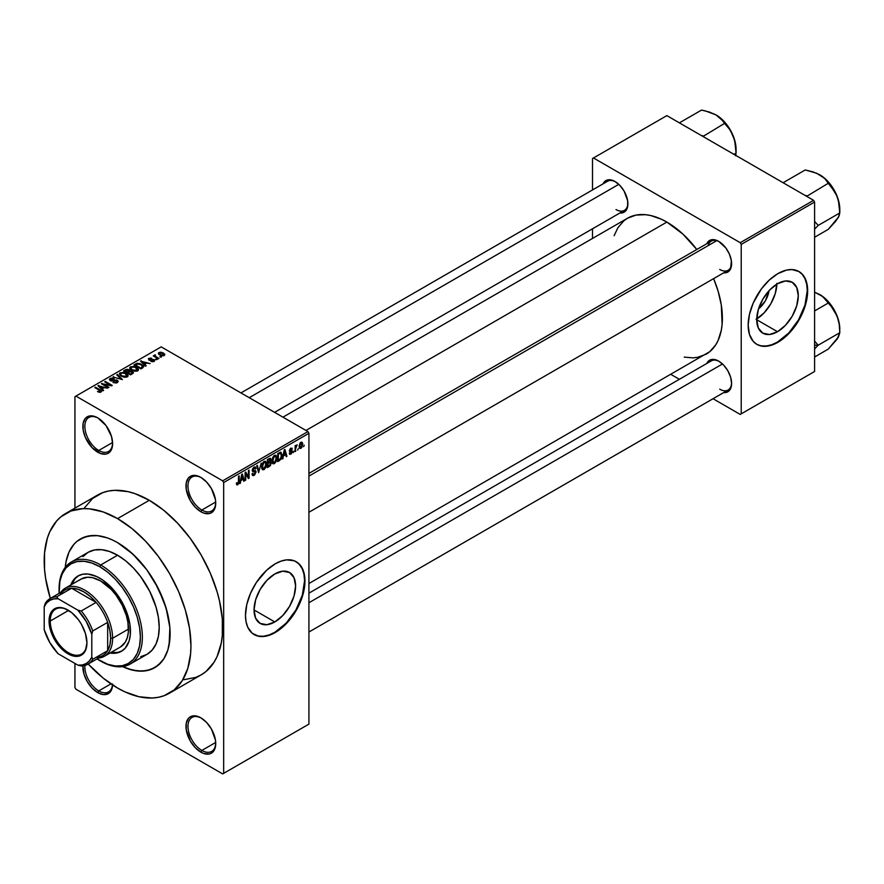 <?xml version="1.0" encoding="UTF-8"?>
<svg xmlns="http://www.w3.org/2000/svg" width="884" height="884" viewBox="0 0 884 884"><rect width="100%" height="100%" fill="white"/><g stroke="black" fill="none" stroke-linecap="round" stroke-linejoin="round"><path stroke-width="1.33" d="M201.364 477.692A19.636 11.337 -120 0 0 187.972 486.255A19.636 11.337 -120 0 0 201.85 510.024L200.856 511.737A21.028 12.144 60 0 1 185.983 485.979A21.028 12.144 60 0 1 200.856 477.393L197.95 476.045L192.59 475.515L188.491 477.879L186.27 482.797L186.27 489.493L190.336 500.631L195.165 507.14L200.856 511.737L203.762 513.085L209.121 513.615L211.375 512.775L214.591 509.073L215.729 503.151L215.442 499.637L211.375 488.487L206.547 481.979L200.856 477.393A21.028 12.144 60 0 1 215.729 503.151A21.028 12.144 60 0 1 200.856 511.737L201.85 510.024A19.636 11.337 60 0 1 189.021 492.719A19.636 11.337 60 0 1 192.027 476.995A19.636 11.337 60 0 1 201.364 477.692M201.364 718.117A19.636 11.337 -120 0 0 187.972 726.681A19.636 11.337 -120 0 0 201.85 750.45L200.856 752.162A21.028 12.144 60 0 1 185.983 726.405A21.028 12.144 60 0 1 200.856 717.819L195.165 715.841L190.336 716.769L188.491 718.305L186.27 723.222L186.27 729.919L190.336 741.057L195.165 747.566L200.856 752.162L203.762 753.511L209.121 754.041L211.375 753.201L214.591 749.499L215.729 743.577L215.442 740.063L211.375 728.913L206.547 722.405L200.856 717.819A21.028 12.144 60 0 1 215.729 743.577A21.028 12.144 60 0 1 200.856 752.162L201.85 750.45A19.636 11.337 60 0 1 189.021 733.145A19.636 11.337 60 0 1 192.027 717.421A19.636 11.337 60 0 1 201.364 718.117M112.588 684.978A21.028 12.144 60 0 1 97.737 692.625L98.732 690.912A19.636 11.337 -120 0 0 112.5 684.912A19.636 11.337 60 0 1 108.544 691.885A19.636 11.337 60 0 1 98.732 690.912L110.931 683.873L98.732 690.912A19.636 11.337 60 0 1 84.908 665.42A19.636 11.337 -120 0 0 98.732 690.912L97.737 692.625A21.028 12.144 60 0 1 82.897 665.818L84.002 674.094L87.229 681.531L92.046 688.039L97.737 692.625L103.428 694.603L108.257 693.675L111.483 689.962L112.611 684.039M98.246 418.154A19.636 11.337 -120 0 0 84.853 426.729A19.636 11.337 -120 0 0 98.732 450.486L97.737 452.199A21.028 12.144 60 0 1 82.864 426.442A21.028 12.144 60 0 1 97.737 417.856L94.842 416.508L89.483 415.977L85.372 418.353L83.151 423.259L83.151 429.956L85.372 437.436L92.046 447.613L100.643 453.547L106.003 454.078L108.257 453.249L111.483 449.536L112.611 443.613L111.483 436.387L106.003 425.524L97.737 417.856A21.028 12.144 60 0 1 112.611 443.613A21.028 12.144 60 0 1 97.737 452.199L98.732 450.486A19.636 11.337 60 0 1 85.903 433.193A19.636 11.337 60 0 1 88.919 417.458A19.636 11.337 60 0 1 98.246 418.154M274.825 621.949L254.04 609.949L255.62 599.849L260.128 589.462L266.869 580.368L274.825 573.948A29.393 16.973 -60 0 1 289.521 572.489A29.393 16.973 -60 0 1 294.018 596.048A29.393 16.973 -60 0 1 274.825 621.949L266.869 624.712L260.128 623.397L255.62 618.214L254.04 609.949L274.825 621.949A29.393 16.973 -60 0 1 260.128 623.397A29.393 16.973 -60 0 1 255.62 599.849A29.393 16.973 -60 0 1 274.825 573.948L282.769 571.186L289.521 572.5L294.018 577.683L295.599 585.948L294.018 596.048L289.521 606.435L282.769 615.529L274.825 621.949M253.984 634.491A42.067 24.288 120 0 0 274.825 632.292L275.222 632.524A42.067 24.288 -60 0 1 254.183 634.601A42.067 24.288 -60 0 1 247.741 600.899A42.067 24.288 -60 0 1 275.222 563.826L281.024 561.141L286.604 559.87L294.085 560.732L298.206 563.108L302.704 569.163L304.394 574.633L304.958 580.998L303.687 591.716L301.455 599.219L296.251 610.325L286.604 623.342L278.128 630.679L272.305 634.038L263.83 636.48L258.692 636.27L252.227 633.242L247.741 627.187L246.039 621.717L245.476 615.352L246.758 604.645L250.481 593.374L256.349 582.523L266.581 570.291L275.222 563.826A42.067 24.288 -60 0 1 296.251 561.749A42.067 24.288 -60 0 1 302.704 595.451A42.067 24.288 -60 0 1 275.222 632.524L274.825 632.292A42.067 24.288 120 0 0 302.251 595.407A42.067 24.288 120 0 0 296.052 561.638M308.925 473.415L711.288 241.122A16.829 9.713 60 0 1 719.222 241.686A16.829 9.713 -120 0 0 708.183 245.597M706.791 243.708A18.232 10.52 60 0 1 718.714 241.376L713.775 239.663L711.554 239.752L709.598 240.47L706.791 243.708M603.087 183.839A18.232 10.52 60 0 1 614.999 181.496L610.071 179.783L607.838 179.872L604.28 181.927L603.087 183.839M718.714 361.136L713.775 359.412L711.554 359.512L707.996 361.556L706.791 363.468A18.232 10.52 60 0 1 718.714 361.136L718.714 361.136A18.232 10.52 60 0 1 731.598 383.457L730.626 377.192L727.83 370.75L723.642 365.114L718.714 361.136M112.577 442.486L98.732 450.486L112.577 442.486M215.696 742.449L201.85 750.45L215.696 742.449M215.696 502.024L201.85 510.024L215.696 502.024M65.261 567.373A74.311 42.907 60 0 1 80.411 538.964A74.311 42.907 60 0 1 117.572 542.654L127.826 549.737L137.683 558.876L146.766 569.727L154.733 581.871L163.916 601.485L167.861 614.745L169.872 627.574L169.872 639.464L167.861 649.972L163.916 658.691L158.192 665.276L150.91 669.475L142.346 671.144L132.821 670.205L122.556 666.613L127.826 668.757L137.683 671L146.766 670.636L154.733 667.685A74.311 42.907 60 0 1 122.556 666.613A74.311 42.907 60 0 0 154.733 667.685L161.264 662.271L163.916 658.691L167.861 649.972L169.109 644.922L169.872 627.574L166.115 608.137L158.192 588.291L146.766 569.727L132.821 554.069L117.572 542.654A74.311 42.907 60 0 1 166.115 608.137A74.311 42.907 60 0 1 154.733 667.685L154.733 667.685A74.311 42.907 60 0 0 166.115 608.137A74.311 42.907 60 0 0 117.572 542.654L112.423 539.969L117.572 542.654A74.311 42.907 60 0 0 80.411 538.964L88.378 536.024L97.461 535.66L107.318 537.892L112.423 539.969L107.318 537.892L97.461 535.66L92.798 535.516L84.234 537.174L76.952 541.384L80.411 538.964A74.311 42.907 60 0 0 65.261 567.373L66.035 561.738L69.018 552.08L73.88 544.389L76.952 541.384L73.88 544.389L69.018 552.08L66.035 561.738L65.261 567.373M183.883 679.697L195.839 677.376L201.176 674.868A103.76 59.902 -120 0 0 217.088 591.727A103.76 59.902 -120 0 0 149.297 500.289L117.572 518.61A103.76 59.902 60 0 1 185.353 610.037A103.76 59.902 60 0 1 169.452 693.189A103.76 59.902 60 0 1 117.572 688.05A103.76 59.902 60 0 1 88.19 664.006L103.251 678.161L117.572 688.05L124.766 691.796L138.865 696.702L152.158 698.017L158.335 697.31L164.115 695.697L174.292 689.818L182.281 680.625L187.784 668.459L190.59 653.784L190.944 645.685L189.53 628.347L185.353 610.037L178.579 591.484L169.452 573.373L158.335 556.423L145.65 541.262L131.882 528.499L117.572 518.61L149.297 500.289L134.987 493.648L128.003 491.637L114.71 490.322L108.533 491.029L102.754 492.642L92.577 498.521L84.588 507.714M282.957 417.171L627.596 218.193A78.521 45.338 -120 0 1 666.856 222.083L682.978 234.149L696.791 249.487A78.521 45.338 -120 0 0 666.856 222.083L305.952 430.453L666.856 222.083L661.42 219.254L650.734 215.541L645.607 214.702L636.005 215.077L627.596 218.193L623.938 220.746L617.894 227.707L614.126 235.697M684.227 357.125L693.034 357.854L697.708 357.313L706.117 354.208A78.521 45.338 -120 0 0 713.62 278.626L718.151 291.278L721.311 305.135L722.117 324.384L721.311 330.152L718.151 340.351L715.83 344.694L709.775 351.655L308.925 583.517M308.925 593.175L711.288 360.871A16.829 9.713 60 0 1 719.222 361.434M240.945 392.916L607.584 181.242A16.829 9.713 60 0 1 615.507 181.806M769.036 290.714A18.619 10.752 -60 0 1 758.538 308.892L765.4 300.737L769.036 290.714M756.737 318.969A29.393 16.973 120 0 0 776.859 284.107M777.511 331.721L756.726 319.721L758.306 309.621L762.815 299.234L769.555 290.14L777.511 283.731A29.393 16.973 -60 0 1 792.208 282.272A29.393 16.973 -60 0 1 796.705 305.82A29.393 16.973 -60 0 1 777.511 331.721L769.555 334.483L762.815 333.18L758.306 327.997L756.726 319.721L777.511 331.721A29.393 16.973 -60 0 1 762.815 333.18A29.393 16.973 -60 0 1 758.306 309.621A29.393 16.973 -60 0 1 777.511 283.731L785.456 280.957L792.208 282.272L796.705 287.455L798.285 295.72L796.705 305.82L792.208 316.207L785.456 325.301L777.511 331.721M756.671 344.263A42.067 24.288 120 0 0 777.511 342.075L777.909 342.296A42.067 24.288 -60 0 1 756.87 344.384A42.067 24.288 -60 0 1 750.428 310.671A42.067 24.288 -60 0 1 777.909 273.609L786.539 270.095L791.931 269.565L798.937 271.521L802.639 274.592L805.39 278.946L807.081 284.405L807.644 290.781L806.374 301.488L804.142 309.002L798.937 320.096L789.29 333.113L783.71 338.285L774.992 343.821L769.268 345.81L761.378 346.053L756.87 344.384L753.168 341.312L749.444 334.362L748.162 325.124L749.444 314.417L753.168 303.146L761.378 288.935L769.268 280.073L777.909 273.609A42.067 24.288 -60 0 1 798.937 271.521A42.067 24.288 -60 0 1 805.39 305.234A42.067 24.288 -60 0 1 777.909 342.296L777.511 342.075A42.067 24.288 120 0 0 804.937 305.179A42.067 24.288 120 0 0 798.738 271.41M308.925 724.118L308.925 433.315L223.663 482.542L223.663 773.345L308.925 724.118L222.669 773.92L75.925 689.2L74.941 687.476L74.941 663.431L74.941 687.476L75.925 689.2L222.669 773.92L308.925 724.118L308.925 433.315L307.941 431.591L222.669 480.83L75.925 396.109L161.197 346.871L307.941 431.591L308.925 433.315L223.663 482.542L223.663 773.345L308.925 724.118M298.295 448.608L297.665 450.122L298.295 448.608M295.764 448.199L295.134 451.58L295.134 445.746L295.764 445.381L295.764 446.321L297.123 444.818L295.764 448.199L297.123 444.818L295.764 446.321L295.764 445.381L295.134 445.746L295.134 451.58L295.764 451.216L295.134 447.834L295.764 448.199M293.963 451.116L293.333 452.619L293.963 451.116M292.339 451.415L290.726 450.475L292.339 451.415L292.25 452.188L291.134 453.967L289.709 454.277L289.278 453.194L289.908 452.73L290.67 453.415L291.698 452.122L289.477 451.249L290.228 448.586L292.018 448.166L292.25 448.973L290.814 448.973L290.007 450.287L291.974 450.387L292.339 451.415L289.996 450.155L290.814 448.973L292.25 448.973L290.792 448.155L289.366 450.641L291.709 451.923L290.858 453.315L289.278 453.194L290.814 454.177L289.289 453.293L290.814 454.177L292.339 451.415L290.924 450.442M283.543 455.879L282.339 458.973L284.261 449.846L284.924 449.459L286.935 456.31L286.272 456.697L285.731 454.619L283.543 455.879L285.731 454.619L286.272 456.697L286.935 456.31L284.924 449.459L284.261 449.846L282.339 458.973L283.002 458.586L283.046 455.591L283.543 455.879M272.592 463.437L274.405 463.658L272.095 462.321L274.405 463.658L272.935 463.757L272.117 462.398L272.626 457.636L274.416 455.426L276.139 455.514L276.836 457.802L276.383 460.962L274.405 463.658L276.217 461.382L276.836 458.144L275.852 455.304L274.416 455.426L271.974 461.05L272.979 463.791M262.228 469.426L264.04 469.636L261.73 468.299L264.04 469.636L262.57 469.736L261.752 468.387L262.261 463.614L263.896 461.503L265.664 461.404L266.471 463.791L266.007 466.951L264.04 469.636L265.852 467.371L266.471 464.133L265.487 461.282L264.04 461.415L261.609 467.039L262.614 469.769M237.763 483.868L237 482.642L236.371 483.117L236.746 484.83L237.73 484.83L236.437 484.078L237.73 484.83L236.746 484.83L236.371 483.117L237 482.642L237.442 483.957L238.348 483.172L238.536 476.244L239.166 475.879L238.945 483.205L237.73 484.83L239.166 481.327L239.166 475.879L238.536 476.244L238.448 482.874L237.763 483.868L236.371 483.371M241 480.443L239.796 483.537L241.719 474.41L242.382 474.023L244.393 480.874L243.73 481.261L243.188 479.183L241 480.443L243.188 479.183L243.73 481.261L244.393 480.874L242.382 474.023L241.719 474.41L239.796 483.537L240.459 483.15L240.503 480.156L241 480.443M245.741 473.68L245.741 480.1L245.111 480.465L245.111 472.443L245.785 472.056L248.448 476.951L248.448 470.52L249.078 470.155L249.078 478.167L248.404 478.564L245.741 473.68L248.404 478.564L249.078 478.167L249.078 470.155L248.448 470.52L248.448 476.951L245.785 472.056L245.111 472.443L245.111 480.465L245.741 480.1L245.111 479.736L245.741 480.1L245.741 473.68L245.111 473.316L245.741 473.68M256.106 471.89L254.537 475.095L253.078 475.658L252.183 474.785L252.68 473.382L253.597 474.597L255.343 473.039L255.189 471.559L252.946 471.747L252.26 470.807L252.835 468.354L254.426 467.006L255.432 467.083L255.929 468.487L255.299 468.962L254.879 467.956L253.929 468.188L252.901 470.498L255.575 470.619L256.106 471.89L255.156 470.542L253.067 470.796L254.051 468.122L255.299 468.962L255.929 468.487L255.343 467.017L254.028 467.194L252.238 470.432L252.736 471.669L255.476 472.277L254.194 474.388L252.05 473.879L252.713 475.537L254.139 475.349L252.073 474.156L254.139 475.349L256.106 471.89L254.106 470.741L256.106 471.89M261.189 463.172L258.592 472.686L256.714 465.746L257.366 465.371L258.857 471.592L261.189 463.172L258.857 471.592L257.366 465.371L256.714 465.746L258.592 472.686L261.189 463.172M271.255 463.017L270.305 465.713L267.377 467.603L267.377 459.592L270.603 458.266L271.068 459.724L270.393 461.547L271.255 463.017L270.393 461.547L271.068 459.47L270.559 458.232L267.377 459.592L267.377 467.603L269.333 466.476L268.515 466.012L269.333 466.476L271.255 463.017L269.233 461.846L271.255 463.017M281.974 455.127L280.99 459.238L277.742 461.625L277.742 453.614L280.924 452.188L281.974 454.851L280.504 452.155L277.742 453.614L277.742 461.625L279.587 460.553L278.78 460.089L279.587 460.553L281.974 455.127L281.322 454.741L281.974 455.127M302.704 444.232L301.798 447.547L299.798 448.365L299.212 445.801L300.118 443.061L301.776 442.099L302.637 443.282L302.704 444.232L300.947 442.287L299.19 446.321L300.947 448.332L299.278 447.359L300.947 448.332L302.704 444.232L302.019 443.834L302.704 444.232M304.24 445.182L303.61 446.685L304.24 445.182M74.941 396.673L74.941 508.134L74.941 396.673L75.925 396.109L222.669 480.83L223.663 482.542L222.669 480.83L307.941 431.591L161.197 346.871L74.941 396.673M161.463 357.026L159.849 356.816L161.463 357.026M157.142 359.523L155.518 359.313L157.142 359.523M146.169 365.854L144.644 364.341L146.832 363.081L150.114 363.578L140.49 361.114L145.517 366.23L146.169 365.854L144.644 364.341L146.832 363.081L150.114 363.578L140.49 361.114L145.517 366.23L146.169 365.854M134.766 371.28L138.147 370.518L137.716 368.23L133.716 366.363L130.036 367.147L129.782 368.374L130.655 369.501L134.766 371.28L137.672 370.871L138.412 369.214L136.556 367.412L130.556 366.749L129.716 367.943L131.771 370.263L134.766 371.28M124.401 377.269L127.782 376.496L127.34 374.219L123.351 372.352L119.671 373.136L120.279 375.49L124.401 377.269L127.307 376.849L128.047 375.192L126.18 373.391L120.191 372.739L119.351 373.921L121.406 376.252L124.401 377.269M117.406 382.562L118.279 381.413L116.81 380.009L111.837 380.595L110.555 379.998L111.141 378.904L113.605 379.037L113.716 378.407L111.086 378.153L109.428 379.291L111.064 380.982L116.743 380.639L117.263 381.358L116.489 382.153L112.975 382.418L116.08 383.026L118.279 381.468L117.362 380.264L110.931 380.308L111.008 378.982L114.146 378.617L110.168 378.518L109.395 379.523L110.279 380.65L116.743 380.639L116.655 382.065L112.975 382.418L117.406 382.562M103.627 390.419L102.102 388.905L104.29 387.645L107.561 388.142L97.947 385.678L102.964 390.794L103.627 390.419L102.102 388.905L104.29 387.645L107.561 388.142L97.947 385.678L102.964 390.794L103.627 390.419M100.997 392.043L100.113 389.877L100.113 390.64L100.113 389.877L95.395 387.159L95.395 387.888L95.395 387.159L94.765 387.523L100.367 390.861L100.212 392.319L100.212 391.557L97.472 391.579L99.925 392.341L101.55 391.181L95.395 387.159L94.765 387.523L100.489 391.037L97.472 391.579L99.516 392.33L101.561 391.314M108.92 387.358L103.362 384.153L112.257 385.435L105.306 381.435L104.677 381.8L110.246 385.004L101.351 383.722L108.29 387.722L108.92 387.358L103.362 384.153L111.572 385.833L112.257 385.435L105.306 381.435L104.677 381.8L110.246 385.004L101.351 383.722L108.29 387.722L108.92 387.358M122.379 379.59L117.417 374.44L116.754 374.816L121.219 379.324L112.953 377.015L122.379 379.59L117.417 374.44L116.754 374.816L121.219 379.324L112.953 377.015L122.379 379.59M129.826 370.971L129.053 369.744L129.053 371.987L129.053 369.744L125.572 369.733L125.572 370.672L125.572 369.733L123.605 370.871L130.545 374.871L133.307 373.081L132.39 371.457L129.826 370.971L129.252 369.866L127.307 369.269L123.605 370.871L130.545 374.871L133.418 372.716L132.39 371.457L129.86 370.772M142.766 367.821L143.528 366.031L139.992 363.644L137.186 363.291L133.97 364.882L140.921 368.893L143.727 366.672L141.639 364.418L136.865 363.357L133.97 364.882L140.921 368.893L142.766 367.821M154.081 361.39L153.982 359.567L153.982 361.446L153.982 359.567L150.998 359.49L150.998 360.285L150.998 359.49L149.993 360.385L149.374 359.611L149.374 360.274L149.573 358.793L151.728 358.374L148.832 358.385L148.832 360.031L148.832 358.385L148.843 360.042L153.473 360.009L153.407 361.666L153.407 360.948L150.921 361.346L154.236 361.302L154.744 360.473L153.982 359.567L149.507 359.678L149.573 358.793L151.728 358.374L150.678 358.042L148.357 358.76L149.54 360.318L153.617 360.108L153.308 361.003L150.921 361.346L151.893 361.678L153.75 361.556L154.755 360.539M158.943 358.484L155.418 356.307L155.429 354.893L154.424 355.18L154.7 356.031L153.263 355.932L158.313 358.849L158.943 358.484L155.418 356.318L155.429 354.893L154.556 355.081L154.7 356.031L153.263 355.932L158.313 358.849L158.943 358.484M164.214 355.545L163.308 352.981L163.308 353.766L163.308 352.981L158.987 352.517L158.987 354.462L158.987 352.517L159.849 355.048L164.214 355.545L164.722 354.186L163.087 352.86L160.667 352.163L158.612 352.804L158.656 354.13L161.319 355.699L163.717 355.755L164.844 354.661M592.501 158.545L592.501 189.95L592.501 158.545L666.856 115.616L813.6 200.337L740.228 242.691L593.484 157.971L740.228 242.691L741.223 244.415L741.223 413.856L814.595 371.49L814.595 202.049L741.223 244.415L741.223 413.856L740.228 414.43L713.034 398.728L740.228 414.43L814.595 371.49L740.228 414.43L814.595 371.49L814.595 202.049L813.6 200.337L814.595 202.049L741.223 244.415L740.228 242.691L813.6 200.337L666.856 115.616L592.501 158.545M592.501 228.812L592.501 238.459L592.501 228.812M679.376 379.291L671.022 374.473L679.376 379.291M723.62 392.606L725.875 392.529L729.433 390.474L730.626 388.584L731.598 383.457A18.232 10.52 60 0 1 723.62 392.606M619.905 212.978L622.159 212.889L625.717 210.845L627.64 206.591L627.64 200.778L624.115 191.121L619.938 185.485L614.999 181.496A18.232 10.52 60 0 1 627.894 203.828A18.232 10.52 60 0 1 619.905 212.978M723.62 272.858L727.83 272.051L730.626 268.835L731.355 260.658L729.433 254.183L725.875 248.017L718.714 241.376A18.232 10.52 60 0 1 731.598 263.708A18.232 10.52 60 0 1 723.62 272.858M756.87 344.384L760.98 345.821L766.13 346.031L771.71 344.76L777.511 342.075L788.893 332.881L798.539 319.864L804.992 305.002L807.258 290.549L806.683 284.184L804.992 278.714L802.241 274.36L798.539 271.289M756.096 319.356L764.041 312.936L770.782 303.842L775.29 293.455L776.87 283.366M731.587 263.112A16.829 9.713 60 0 1 728.118 270.261A16.829 9.713 60 0 1 719.709 269.432A16.829 9.713 -120 0 0 731.587 263.112M627.883 203.232A16.829 9.713 60 0 1 624.402 210.381A16.829 9.713 60 0 1 615.993 209.552A16.829 9.713 -120 0 0 627.883 203.232M731.587 382.871A16.829 9.713 60 0 1 728.118 390.021A16.829 9.713 60 0 1 719.709 389.181A16.829 9.713 -120 0 0 731.587 382.871M169.452 693.189L201.176 674.868L206.016 671.497L214.005 662.304L217.088 656.569L221.254 643.088L222.315 635.474L222.315 618.866L219.508 600.954L217.088 591.727L210.304 573.163L201.176 555.053L190.06 538.102L177.375 522.952L163.617 510.178L149.297 500.289A103.76 59.902 -120 0 0 97.417 495.151L65.692 513.471A103.76 59.902 60 0 1 117.572 518.61L103.251 511.969L89.494 508.841L82.985 508.643L71.029 510.963L60.852 516.842L56.565 521.041L49.78 531.77L47.36 538.201L44.554 552.865L44.554 569.473L45.614 578.313L50.333 598.435A103.76 59.902 60 0 1 65.692 513.471M215.718 502.565A19.636 11.337 60 0 1 211.663 510.996A19.636 11.337 60 0 1 201.85 510.024A19.636 11.337 -120 0 0 215.718 502.565M215.718 742.991A19.636 11.337 60 0 1 211.663 751.422A19.636 11.337 60 0 1 201.85 750.45A19.636 11.337 -120 0 0 215.718 742.991M112.6 443.028A19.636 11.337 60 0 1 108.544 451.459A19.636 11.337 60 0 1 98.732 450.486A19.636 11.337 -120 0 0 112.6 443.028M253.785 634.38L258.294 636.049L263.443 636.248L269.023 634.988L274.825 632.292L286.206 623.109L295.853 610.093L302.306 595.23L304.571 580.777L303.997 574.401L302.306 568.942L299.554 564.589L295.853 561.517M100.367 390.861L100.212 391.557M98.61 386.363L98.61 385.302L98.61 386.363M102.102 389.91L102.102 388.905L102.102 389.91M101.505 388.308L100.069 386.805L100.069 387.844L99.052 385.877L99.052 386.805L99.052 385.877L103.262 387.303L103.262 388.231L103.262 387.303L101.505 388.308L101.505 389.303L101.505 388.308L99.052 385.877L103.262 387.303L101.505 388.308M102.025 384.109L102.025 383.336L102.025 384.109M105.306 382.153L105.306 381.435L105.306 382.153M103.362 384.883L103.362 384.153L103.362 384.883M113.517 382.684L113.517 381.998L113.517 382.684M116.655 382.894L116.655 382.065L116.655 382.894M116.743 380.639L116.655 382.065M110.168 380.595L110.168 378.518L110.168 380.595M110.931 380.308L111.008 378.982M113.296 380.949L113.296 380.286L113.296 380.949M114.754 380.529L114.754 379.866L114.754 380.529M117.362 382.595L117.362 380.264L117.362 382.595M113.605 377.236L113.605 376.639L113.605 377.236M117.417 375.49L117.417 374.44L117.417 375.49M120.191 375.413L120.191 372.739L120.191 375.413M126.18 374.164L126.18 373.391L126.18 374.164M128.047 376.109L128.047 375.192L128.047 376.109M122.047 375.899L120.368 374.098L121.009 373.203L123.694 372.993L125.528 373.744L126.489 376.385L126.489 377.181L126.489 376.385L122.047 375.899L122.047 376.584L120.368 374.065L121.937 372.893L125.119 373.523L127.097 375.357L125.395 376.717L122.047 375.899M127.108 376.949L127.108 375.501L126.489 376.385M132.39 373.81L132.39 371.457L132.39 373.81L132.379 372.551L131.705 374.208L131.705 373.269L130.368 374.043L127.937 372.639L127.937 373.368L129.186 371.921L131.76 371.821L132.268 372.838L130.368 374.772L127.937 372.639L130.434 371.49L132.268 372.838M127.13 372.164L125.053 370.971L125.053 371.7L126.147 370.341L128.534 370.175L128.909 372.076L128.909 371.059L127.13 372.893L125.053 370.971L128.401 370.098L128.909 371.059L127.13 372.164M128.534 370.175L128.909 371.059M130.556 369.424L130.556 366.749L130.556 369.424M136.556 368.186L136.556 367.412L136.556 368.186M138.412 370.131L138.412 369.214L138.412 370.131M132.412 369.91L130.733 368.12L131.373 367.214L134.059 367.015L135.904 367.766L136.854 371.203L136.854 370.396L132.412 369.91L132.412 370.606L130.733 368.087L132.655 366.871L135.484 367.534L137.462 369.368L135.76 370.728L132.412 369.91M137.473 370.971L137.473 369.512L136.854 370.396M135.749 364.794L135.749 363.865L135.749 364.794M136.865 364.164L136.865 363.357L136.865 364.164M141.639 365.18L141.639 364.418L141.639 365.18M142.446 365.899L141.871 368.341L141.871 367.401L140.733 368.053L135.418 364.981L138.545 363.877L141.805 365.302L142.446 365.899L140.733 368.783L140.733 368.053L135.418 364.981L135.418 365.711L135.418 364.981L137.572 363.899L140.998 364.772L142.446 365.899L142.7 367.854M141.153 361.799L141.153 360.738L141.153 361.799M144.644 365.357L144.644 364.341L144.644 365.357M144.048 363.755L142.622 362.241L142.622 363.28L141.595 361.313L141.595 362.241L141.595 361.313L145.805 362.738L145.805 363.678L145.805 362.738L144.048 363.755L144.048 364.738L144.048 363.755L141.595 361.313L145.805 362.738L144.048 363.755M153.473 360.009L153.407 360.948M148.832 358.385L148.843 360.042M149.374 359.611L149.573 358.793M156.148 359.678L156.148 358.948L156.148 359.678M153.893 356.296L153.893 355.567L153.893 356.296M154.7 356.76L154.7 356.031L154.7 356.76M154.556 355.081L154.7 356.031M155.418 356.307L155.418 355.622M156.324 357.7L156.324 356.97L156.324 357.7M160.479 357.18L160.479 356.451L160.479 357.18M158.987 352.517L158.358 353.401M160.468 354.683L159.695 352.948L162.722 353.379L163.507 355.114L163.507 355.81L163.507 355.114L160.468 354.683L160.468 355.379L159.341 353.512L160.457 352.738L162.413 353.202L163.849 354.672L162.744 355.324L160.468 354.683M163.86 355.711L163.86 354.617L163.507 355.114M131.76 371.821L132.379 372.562M238.536 480.962L239.166 481.327L238.536 480.962M236.746 484.83L237.73 484.83M243.498 480.355L244.393 480.874L243.498 480.355M242.371 478.708L243.188 479.183L242.371 478.708M241.21 479.382L241.641 474.763L242.967 478.366L240.724 479.095L242.967 478.366L242.094 475.028L241.21 479.382M247.1 476.167L248.448 476.951L247.1 476.167M247.774 477.426L249.078 478.167L247.774 477.426M254.194 474.388L252.68 473.382L252.05 473.857M253.874 470.796L255.476 472.277M252.249 470.708L253.907 471.658L252.249 470.708M253.863 467.293L255.929 468.487L253.863 467.293M254.051 468.122L255.299 468.962M252.294 469.758L252.868 470.089L252.294 469.758M252.238 470.31L253.067 470.796L252.238 470.31M254.062 470.752L253.067 470.796M257.874 470.045L258.614 470.465L257.874 470.045M258.194 471.205L258.857 471.592L258.194 471.205M265.808 463.746L266.471 464.133L265.808 463.746M264.051 462.343L265.576 462.807L264.305 462.221L262.979 463.459L262.614 468.454L264.04 468.708L261.631 466.332L262.239 466.686L264.051 462.343L263.355 461.945L265.576 462.807L265.841 464.465L264.04 468.708L261.686 468.045M269.322 458.464L271.068 459.47L269.322 458.464M269.101 458.597L270.161 459.205L268.007 460.166L268.007 462.564L267.377 459.802L269.101 459.536L268.294 459.061L270.438 459.967L269.852 461.415L267.377 462.199L269.686 461.558L270.161 459.205L270.438 459.967M269.255 462.774L268.007 463.492L268.007 466.31L267.377 463.128L269.255 462.774L268.438 462.31L270.626 463.393L269.996 465.061L268.007 466.31L267.377 465.945L268.007 466.31L270.493 464.244L270.25 462.498L269.255 462.774L270.626 463.393M276.173 457.757L276.836 458.144L276.173 457.757M274.416 456.365L275.941 456.829L274.67 456.243L273.189 457.768L272.979 462.476L274.405 462.719L271.996 460.354L272.603 460.697L274.416 456.365L273.72 455.956L275.941 456.829L276.206 458.487L274.405 462.719L272.051 462.067M281.068 452.254L280.504 452.155M280.394 453.172L278.372 454.177L278.372 460.321L280.869 458.243L281.311 454.696L280.394 453.172L281.344 455.481L281.09 457.581L279.51 459.669L277.742 459.956L278.372 460.321L278.372 454.177L277.742 453.812L280.394 453.172L279.443 452.63L280.692 453.26L279.521 452.575M286.04 455.801L286.935 456.31L286.04 455.801M284.913 454.155L285.731 454.619L284.913 454.155M283.753 454.818L284.184 450.199L285.51 453.801L283.267 454.542L285.51 453.801L284.637 450.464L283.753 454.818M289.797 454.332L290.814 454.177M290.858 453.315L289.908 452.73M289.399 450.243L291.554 451.492L289.399 450.243M289.366 450.641L290.924 451.525L289.366 450.63L289.731 451.547M292.25 448.973L290.792 448.155M290.814 448.973L291.621 449.448M295.134 445.956L295.764 446.321L295.134 445.956M296.129 445.282L296.936 445.746L296.129 445.282M295.134 446.497L295.886 446.939L295.134 446.497M299.886 448.431L300.947 448.332M302.03 442.199L300.947 442.287M300.936 443.138L299.831 445.602L300.671 447.602L301.875 446.144L301.875 443.381L300.936 443.138L302.074 444.652L300.969 447.481L299.223 445.613L299.82 445.956L300.936 443.138L300.339 442.785L301.599 443.083M300.969 447.481L299.212 446.906M264.04 468.708L265.664 466.144L265.576 462.807M274.405 462.719L276.029 460.166L275.941 456.829M122.445 650.701L117.793 652.425L111.019 652.447A43.471 25.095 -120 0 0 121.948 650.978M99.726 578.136A43.471 25.095 60 0 1 128.125 616.446A43.471 25.095 60 0 1 121.462 651.276A43.471 25.095 60 0 1 110.025 653.022L116.799 653L121.462 651.276L125.285 648.105L129.141 640.911L130.313 634.767L129.871 624.115L125.285 608.667L121.462 601.087L114.213 590.7L102.732 580.048L96.71 576.567L87.958 574.048L82.643 574.269L77.991 575.992A43.471 25.095 60 0 1 99.726 578.136M59.073 589.595A58.896 34.001 60 0 1 71.272 562.058A58.896 34.001 60 0 1 100.71 564.975A58.896 34.001 60 0 1 139.186 616.866A58.896 34.001 60 0 1 130.158 664.061A58.896 34.001 60 0 1 100.71 661.144L99.726 660.569A57.493 33.194 60 0 1 97.019 658.911L107.649 664.249L115.285 665.984L122.312 665.696L128.467 663.42L133.528 659.221L137.285 653.276L139.595 645.806L140.379 637.099L139.595 627.496L137.285 617.352L133.528 607.065L128.467 597.031L122.312 587.639L115.285 579.241L107.649 572.169L99.726 566.688L100.71 564.975A58.896 34.001 -120 0 0 59.073 589.02L59.073 590.158A57.493 33.194 60 0 1 99.726 566.688L91.792 563.02L84.168 561.285L77.14 561.561L70.974 563.848L65.924 568.036L62.167 573.981L59.858 581.451L59.162 593.33A57.493 33.194 60 0 1 59.073 590.158M130.158 664.061L147.02 654.326A58.896 34.001 -120 0 0 156.048 607.142A58.896 34.001 -120 0 0 117.572 555.24L100.71 564.975L117.572 555.24A58.896 34.001 -120 0 0 88.124 552.323L94.433 549.992L101.638 549.704L109.45 551.472L117.572 555.24L125.694 560.854L133.506 568.103L140.711 576.699L149.761 591.407L156.048 607.142L158.413 617.529L159.208 627.375L158.413 636.292L156.048 643.939L152.192 650.038L147.02 654.326L140.711 656.668M79.251 580.335L81.085 579.053A39.261 22.664 60 0 1 100.71 580.998A39.261 22.664 60 0 1 126.368 615.596A39.261 22.664 60 0 1 120.346 647.066L104.478 656.215A39.261 22.664 60 0 1 98.577 658.005A39.261 22.664 -120 0 0 112.611 638.248L110.633 638.248A37.857 21.857 60 0 1 107.66 650.69A37.857 21.857 60 0 1 96.124 657.353M82.941 556.622L88.124 552.323L71.272 562.058M70.764 585.02L74.168 579.164L77.991 575.992A43.471 25.095 60 0 0 70.764 585.02M100.71 661.144A58.896 34.001 -120 0 0 142.357 637.099A58.896 34.001 -120 0 0 100.71 564.975L99.726 566.688A57.493 33.194 60 0 1 140.379 637.099A57.493 33.194 60 0 1 99.726 660.569L100.71 661.144M78.985 575.418L75.162 578.589L71.759 584.446A43.471 25.095 -120 0 1 78.488 575.716M65.217 588.214A39.261 22.664 60 0 1 95.472 598.733A39.261 22.664 60 0 1 112.611 638.248L128.478 629.088L112.611 638.248A39.261 22.664 -120 0 0 91.947 595.33A39.261 22.664 -120 0 0 60.72 592.435A39.261 22.664 60 0 1 65.217 588.214L81.085 579.053L87.626 577.23L92.654 577.727L100.71 580.998L111.34 589.573L116.135 595.308L122.18 605.109L126.368 615.596L127.948 622.524L128.346 632.148L127.285 637.707L125.197 642.303L120.346 647.066M835.678 221.044L838.408 217.353L839.8 212.956L839.225 204.447L837.126 196.325A28.222 16.299 -120 0 0 819.844 174.833L824.916 178.756L830.894 186.082L837.126 196.325A28.222 16.299 -120 0 1 839.8 209.398L838.286 199.696L835.678 192.988L831.988 186.601L825.015 178.601L816.628 173.231L805.236 169.96L783.644 182.424L784.23 183.375L783.644 182.424L805.236 169.96L813.059 171.905L819.844 174.833L824.916 178.756L828.275 183.264L806.694 196.347L828.275 183.264L835.38 192.557L838.397 200.303L839.8 212.956L818.208 225.42L814.595 229.155L818.208 225.42L839.8 212.956L839.8 209.398L839.236 215.641L835.413 221.619L828.275 229.354L814.595 237.255L828.275 229.354L838.286 217.331M818.208 225.42L814.595 221.376L818.208 225.42M806.694 195.729L805.048 195.397L806.694 195.729M716.725 240.669L308.925 476.111L716.725 240.669M722.493 363.976L308.925 602.744L722.493 363.976M249.233 397.701L618.789 184.336L249.233 397.701M68.3 610.258A25.945 14.973 -120 0 0 50.244 621.021L49.062 621.021A26.785 15.459 60 0 1 67.991 610.082A26.785 15.459 60 0 1 86.93 642.878L85.494 650.414L81.383 655.143L78.521 656.204L71.692 655.53L64.3 651.265L57.471 644.06L52.244 635.01L50.498 630.215L49.062 621.021L50.498 613.485L52.244 610.711L57.471 607.695L60.753 607.562L64.3 608.369L71.692 612.634L78.521 619.839L81.383 624.214L85.494 633.684L86.93 642.878A26.785 15.459 60 0 1 67.991 653.817A26.785 15.459 60 0 1 49.062 621.021L50.244 621.021A25.945 14.973 60 0 1 55.626 609.142A25.945 14.973 60 0 1 68.3 610.258M68.587 610.435L50.244 621.021L68.587 610.435M60.068 594.888A37.857 21.857 60 0 1 71.593 588.236A37.857 21.857 60 0 1 96.124 602.391L90.168 596.391L83.858 591.882L77.549 589.109L71.593 588.236L96.124 602.391A37.857 21.857 60 0 1 107.66 622.369A37.857 21.857 60 0 1 110.633 638.248L109.881 630.524L107.66 622.369L107.66 650.69L109.881 645.099L110.633 638.248L112.611 638.248A39.261 22.664 60 0 1 104.478 656.215M50.056 598.59L64.93 590.004A37.857 21.857 -120 0 1 71.593 588.236L56.72 596.822L58.079 598.744A36.454 21.05 60 0 0 44.2 606.767L45.194 603.474A37.857 21.857 60 0 1 50.056 598.59A37.857 21.857 60 0 1 56.72 596.822A37.857 21.857 -120 0 0 45.194 603.474L44.2 606.767L44.2 629.662L49.769 642.469L58.079 653.707L77.914 665.155L81.251 665.939A37.857 21.857 -120 0 0 92.787 659.276L91.792 657.132L91.792 634.237L92.787 630.955L107.66 622.369L107.66 650.69L92.787 659.276A37.857 21.857 60 0 1 87.914 664.16A37.857 21.857 60 0 1 81.251 665.939L77.914 665.155L82.345 664.967L86.223 663.519L89.417 660.878L91.792 657.132L91.792 634.237L86.223 621.43L77.914 610.192L58.079 598.744L56.72 596.822L71.593 588.236L96.124 602.391L81.251 610.977L77.914 610.192L58.079 598.744L53.648 598.932L49.769 600.38L46.576 603.021L44.2 606.767L44.2 629.662A36.454 21.05 60 0 0 58.079 653.707L77.914 665.155A36.454 21.05 60 0 0 91.792 657.132L92.787 659.276L107.66 650.69A37.857 21.857 -120 0 1 102.787 655.574L87.914 664.16M107.66 622.369A37.857 21.857 -120 0 0 96.124 602.391L81.251 610.977A37.857 21.857 60 0 1 92.787 630.955L107.66 622.369M86.93 642.535A25.945 14.973 60 0 1 81.56 654.072A25.945 14.973 60 0 1 61.571 647.121A25.945 14.973 60 0 1 50.244 621.021A25.945 14.973 -120 0 0 68.444 652.701A25.945 14.973 -120 0 0 86.93 642.535M92.787 630.955A37.857 21.857 -120 0 0 81.251 610.977L77.914 610.192A36.454 21.05 60 0 1 91.792 634.237L92.787 630.955M839.8 329.146A28.222 16.299 -120 0 0 837.126 316.085L839.225 324.207L839.8 332.716L839.634 326.041L838.286 319.456L833.955 309.477L829.822 303.433L825.015 298.35L819.844 294.582L814.595 292.184L822.628 296.449L828.275 303.024L814.595 310.925L828.275 303.024L833.28 308.914L837.126 316.085L839.225 324.207L839.8 332.716L818.208 345.18L814.595 348.915L818.208 345.18L814.595 345.18L818.208 345.18L814.595 341.136L818.208 345.18L839.8 332.716L837.126 339.124L828.275 349.103L814.595 357.003L828.275 349.103L838.286 337.091M819.744 294.527A28.222 16.299 -120 0 1 819.844 294.582L824.916 298.505L830.894 305.842L837.126 316.085A28.222 16.299 -120 0 0 819.844 294.582L819.667 294.483M835.678 340.793L838.408 337.102L839.8 332.716M735.963 154.313L735.521 155.761L735.963 154.313M716.029 114.898A28.222 16.299 -120 0 1 716.139 114.953L709.355 112.036L701.531 110.08L679.94 122.544L680.514 123.495L679.94 122.544L701.531 110.08L705.498 110.953L716.139 114.953L721.2 118.876L724.571 123.384L702.979 136.468L724.571 123.384L729.576 129.285L733.422 136.456A28.222 16.299 -120 0 1 736.085 149.518L736.085 153.087L733.919 154.335L736.085 153.087L735.919 146.412L733.422 136.456L735.521 144.578L736.085 153.087L734.681 140.423L730.25 129.849L723.775 121.119L716.139 114.953L723.068 121.086L729.576 129.285L733.422 136.456A28.222 16.299 -120 0 0 716.139 114.953L715.963 114.854M702.979 135.849L701.332 135.517L702.979 135.849M100.5 391.148L100.5 392.253M117.263 381.313L117.263 382.639M110.434 379.656L110.434 380.739M120.368 374.098L120.368 375.556M129.031 370.75L129.031 371.998M130.733 368.12L130.733 369.567M153.816 360.462L153.816 361.523M149.131 359.302L149.131 360.186M155.219 355.943L155.219 357.059M159.341 353.467L159.341 354.727M254.923 467.979L253.807 467.338M253.111 470.818L252.238 470.321M265.134 462.266L263.863 461.525M270.283 462.52L269.189 461.879M275.499 456.288L274.228 455.547M290.206 453.415L289.521 453.017M291.377 448.884L290.482 448.365M301.588 443.072L300.626 442.519M831.214 185.496L836.253 194.226M728.118 270.261L308.925 512.278M308.925 632.027L728.118 390.021M274.592 412.342L624.402 210.381M831.214 305.245L836.253 313.975M727.499 125.616L732.538 134.346"/></g></svg>

